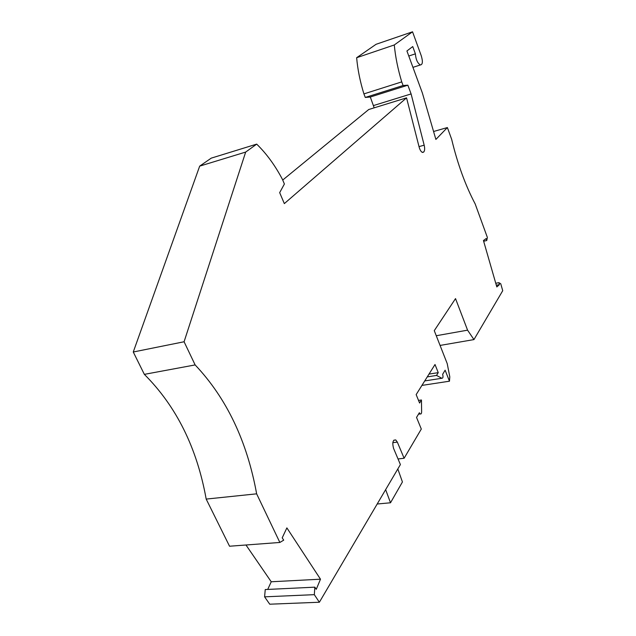 <?xml version="1.0" encoding="UTF-8"?>
<svg xmlns="http://www.w3.org/2000/svg" width="636" height="636" viewBox="0 0 636 636"><rect width="100%" height="100%" fill="white"/><g stroke="black" fill="none" stroke-linecap="round" stroke-linejoin="round"><path stroke-width="0.95" d="M412.939 67.352L420.34 64.959C417.494 63.155 415.849 59.442 415.395 53.837L412.74 46.563L406.921 50.967L422.36 92.975L435.883 139.435L447.386 127.55L451.663 139.316C457.554 163.81 465.393 185.346 475.179 203.933L487.383 237.474L486.731 240.543L486.158 238.548L483.447 240.543L496.819 286.931L499.419 284.634L498.847 282.662L500.739 283.736L502.734 290.692L473.955 339.584L467.571 330.163L455.527 298.602L434.269 330.648L447.219 363.617L449.787 376.798L449.469 381.195L445.128 370.192L442.64 374.302C443.316 376.91 443.061 378.229 441.869 378.269L436.527 375.431L427.265 376.886M420.34 64.959C422.662 64.665 422.988 61.636 421.302 55.881L412.541 31.8L394.28 44.965C395.425 56.93 397.913 69.237 401.737 81.885L363.919 93.897L365.287 97.443L370.311 97.014L374.175 107.834M398.025 458.953L404.114 458.254L397.325 442.107L395.791 439.969C392.865 439.722 392.11 442.497 393.533 448.308L400.402 464.566L319.367 602.236L314.319 594.66L314.844 587.163L316.267 589.31L320.488 579.189L286.876 527.896L282.201 537.857L283.712 540.147L279.856 542.46L256.642 493.83C247.062 441.13 226.559 398.16 195.133 364.921L184.082 341.763L245.671 152.076L256.698 144.126C266.548 153.713 275.15 165.503 282.495 179.503L284.395 184.003L279.673 192.636L284.332 203.607L406.555 97.849L419.156 147.162C419.959 150.001 421.04 151.75 422.383 152.409L423.799 151.932C424.784 150.645 424.912 148.395 424.172 145.175L411.102 93.921L407.859 85.192L403.097 85.518L401.737 81.885M404.114 458.254L421.302 429.046L416.532 417.423L419.363 412.748L420.205 413.933L418.504 414.171M436.527 375.431L438.244 372.64L435.016 364.507L416.159 394.598L419.593 403.025L421.453 399.988L421.628 411.842C421.557 413.591 421.08 414.282 420.205 413.933M314.844 587.163L265.252 589.548L264.592 596.838L269.736 604.2L319.367 602.236M245.973 544.996L271.238 581.773L267.716 589.429M256.642 493.83L206.183 499.085L229.548 546.229L279.856 542.46M206.183 499.085C196.985 447.903 176.371 406.332 144.348 374.365L133.266 352.002L199.68 166.131L211.255 158.133L256.698 144.126M406.555 97.849L368.737 109.511L282.718 180.044M412.541 31.8L376.091 44.289L356.645 57.717C357.671 69.475 360.095 81.535 363.919 93.897M245.671 152.076L199.68 166.131M184.082 341.763L133.266 352.002M195.133 364.921L144.348 374.365M320.488 579.189L271.238 581.773M314.319 594.66L264.592 596.838M411.102 93.921L373.586 105.536M407.859 85.192L370.311 97.014M403.097 85.518L365.287 97.443M394.28 44.965L356.645 57.717M415.395 53.837L408.773 56.024M447.386 127.55L433.577 131.501M486.731 240.543L483.646 241.227M449.469 381.195L421.922 385.408M397.818 468.955L402.429 481.961L390.512 502.782L377.18 504.006M390.512 502.782L385.639 489.641M498.847 282.662L495.762 283.274M499.419 284.634L496.334 285.246M473.955 339.584L440.072 345.428M467.571 330.163L436.264 335.729M421.453 399.988L418.528 400.41M438.244 372.64L429.006 374.095M423.592 152.139L422.503 152.441M423.799 151.932L422.264 152.354M424.172 145.175L419.021 146.622M441.869 378.269L424.729 380.924M397.325 442.107L392.817 442.664M395.791 439.969L393.771 440.223"/></g></svg>
